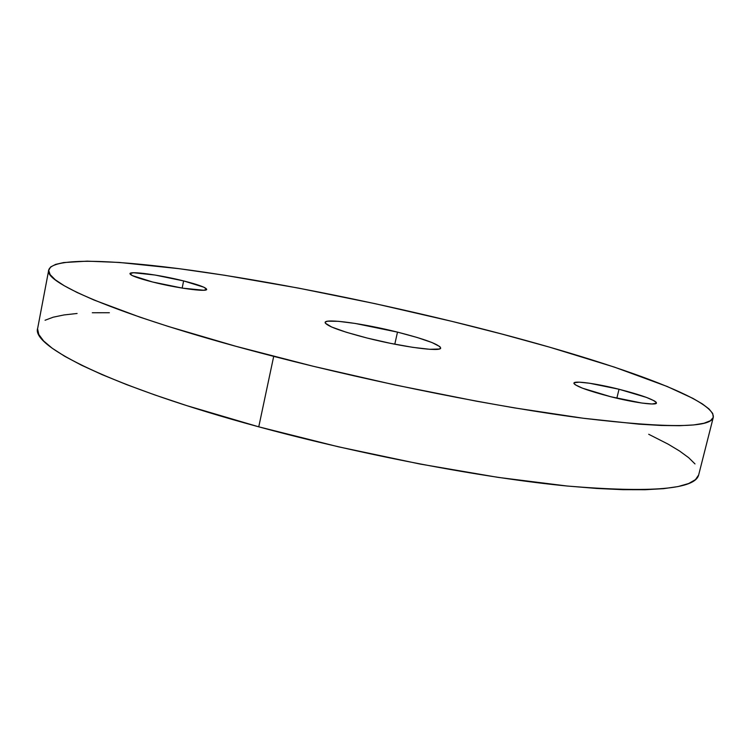 <?xml version="1.0" encoding="UTF-8"?>
<svg xmlns="http://www.w3.org/2000/svg" width="751" height="751" viewBox="0 0 751 751"><rect width="100%" height="100%" fill="white"/><g stroke="black" fill="none" stroke-linecap="round" stroke-linejoin="round"><path stroke-width="1.13" d="M397.495 332.12L394.791 344.202L397.495 332.12L417.115 337.471L432.003 342.54L439.87 346.615L440.659 348.051L439.232 349.018L429.788 349.299L412.703 347.337L390.604 343.367L367.183 338.053C339.996 330.984 325.972 325.774 325.108 322.414C325.277 318.274 363.709 323.606 397.495 332.12C424.747 339.076 439.138 344.38 440.668 348.032C441.222 352.135 402.574 347.056 367.183 338.053L346.427 332.289L331.745 327.06L325.305 323.174L325.446 321.926L327.765 321.193L338.335 321.315L355.214 323.446L397.495 332.12M619.031 389.253L616.834 398.208L619.031 389.253L646.498 397.42L654.365 400.893L656.158 402.226L656.383 403.212L652.028 403.982L641.814 403.043L610.77 396.744C587.413 390.623 575.125 386.089 573.905 383.113C574.102 380.457 596.341 383.545 619.031 389.253C642.274 395.251 654.759 399.842 656.468 403.024C656.515 405.671 634.126 402.658 610.77 396.744L582.569 388.22L575.322 384.812L573.98 383.573L574.233 382.71L579.265 382.175L589.526 383.235L619.031 389.253M183.619 280.921L182.164 288.084L183.619 280.921L203.774 287.173L206.675 289.295L203.793 290.252L182.643 288.168L152.556 281.991C137.837 278.208 130.299 275.42 129.951 273.646C129.782 270.782 160.31 275.016 183.619 280.921C198.442 284.685 206.131 287.511 206.666 289.388C207.267 292.223 176.682 288.14 152.556 281.991L132.204 275.551L129.989 273.524L133.64 272.744L154.978 275.026L183.619 280.921M37.588 328.891L38.808 334.495L43.624 340.963L52.241 348.257L64.811 356.35L81.399 365.155L102.014 374.608L126.572 384.596L154.884 394.97L186.642 405.587L258.757 426.831C362.254 455.003 483.616 478.002 567.709 486.075C651.896 493.013 695.557 489.239 698.712 474.754L713.319 417.246C711.159 427.948 668.08 428.314 584.1 418.354C500.128 407.549 378.157 383.385 273.702 356.368L258.757 426.831L338.476 446.817L420.213 464.071L498.12 477.383L566.958 486L596.707 488.45L622.87 489.68L645.222 489.727L663.649 488.657L678.115 486.554L688.686 483.513L695.473 479.626L698.646 474.998M48.749 269.928L37.691 328.215C30.772 346.117 112.096 387.131 258.757 426.831L273.702 356.368C125.67 318.246 42.741 282.892 48.749 269.909C52.683 257.152 114.255 259.677 191.683 270.379C270.229 281.381 363.982 299.959 452.13 321.409C584.541 353.552 715.459 396.547 713.319 417.237M694.994 463.921L688.648 457.669L679.617 451.051L668.155 444.16L648.704 434.275M109.364 312.735L92.298 312.754M77.09 313.477L63.976 314.951L53.208 317.194L45.051 320.255M452.13 321.409L375.209 303.695L298.382 288.084L224.737 275.279L179.142 268.689L119.221 262.437L87.2 261.151L63.647 262.559L55.677 264.38L50.608 266.98L48.684 270.407L50.167 274.669L55.283 279.785L64.22 285.727L77.118 292.505L94.063 300.043L139.986 317.175L168.684 326.572L236.011 346.324L313.28 366.281L395.326 385.019L476.247 401.147L514.473 407.896L583.358 418.26L639.073 424.174L661.246 425.47L679.458 425.704L693.671 424.944L703.95 423.254L710.427 420.71L713.272 417.415L712.699 413.444L708.944 408.891L702.251 403.841L692.882 398.368L667.113 386.455L614.365 367.098L549.601 347.169L501.997 334.073L452.13 321.409"/></g></svg>
